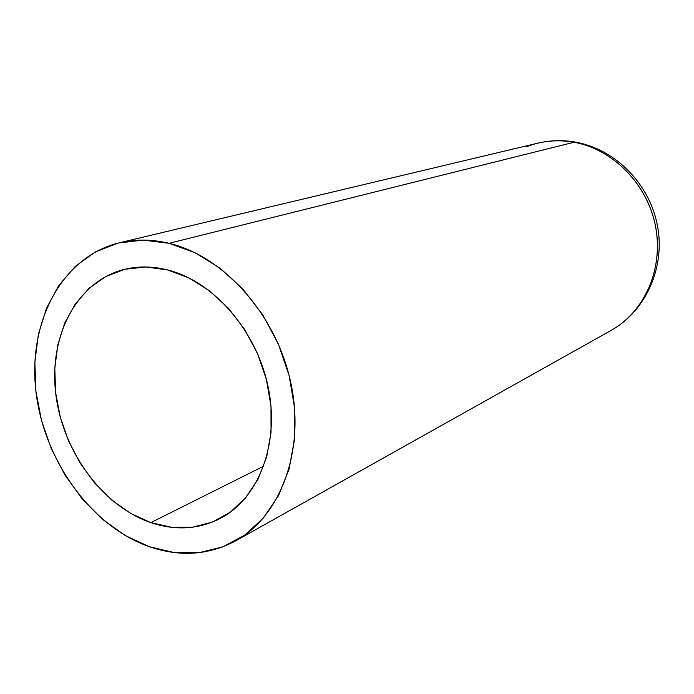 <?xml version="1.0" encoding="UTF-8"?>
<svg xmlns="http://www.w3.org/2000/svg" width="694" height="694" viewBox="0 0 694 694"><rect width="100%" height="100%" fill="white"/><g stroke="black" fill="none" stroke-linecap="round" stroke-linejoin="round"><path stroke-width="1.04" d="M526.711 146.66C541.762 140.83 557.542 139.364 574.051 142.253C561.767 140.058 549.752 140.344 537.997 143.12L119.29 242.805C135.2 239.031 151.795 239.204 169.084 243.308L574.051 142.253L576.766 142.357L574.051 142.253C610.729 148.88 643.702 180.258 653.965 219.408C664.262 258.55 650.764 300.797 622.05 323.135M576.714 142.339C616.636 150.051 649.853 184.76 657.513 225.914C665.277 267.008 646.34 310.678 611.128 330.405C644.596 311.832 663.759 268.691 655.587 226.53C647.528 184.37 613.045 149.236 574.051 142.253L169.084 243.308C223.989 256.277 276.099 314.573 290.699 382.247C305.507 449.929 281.009 515.868 235.682 540.843C208.686 555.209 179.893 557.161 149.279 546.699L125.12 535.464L102.547 519.355L82.308 499.021L65.036 475.19L51.278 448.688L41.458 420.408L35.915 391.251L34.865 362.199L38.396 334.213L46.463 308.283L58.895 285.347L75.334 266.314L95.312 251.991L118.162 243.082L143.068 240.089L169.084 243.308L195.17 252.798L220.206 268.3L243.082 289.277L262.766 314.876L278.337 344.024L289.094 375.437L294.551 407.699L294.516 439.38L289.06 469.109L278.52 495.646L263.46 517.941L244.609 535.195L222.826 546.863L199.048 552.667L174.22 552.554L149.279 546.699C90.81 526.139 43.418 459.671 35.836 390.566C28.012 321.522 62 256.65 119.29 242.805M167.349 269.862C213.379 281.191 256.52 330.457 268.153 386.992C279.96 443.535 258.862 498.309 220.345 518.409C198.605 529.418 175.443 530.823 150.85 522.634L263.737 466.142L150.85 522.634C102.356 506.03 62.503 451.109 55.746 393.602C48.771 336.13 76.427 282.111 123.22 269.688C137.282 266.028 151.995 266.08 167.349 269.862L145.749 266.982L124.998 269.246L105.896 276.455L89.127 288.21L75.264 303.955L64.742 323.031L57.862 344.692L54.8 368.124L55.615 392.509L60.231 416.999L68.472 440.768L80.053 463.019L94.592 482.989L111.63 499.984L130.593 513.378L150.85 522.634L171.704 527.345L192.403 527.232L212.156 522.183L230.174 512.267L245.711 497.754L258.064 479.12L266.652 457.051L271.042 432.405L270.99 406.198L266.427 379.549L257.535 353.619L244.696 329.529L228.482 308.318L209.623 290.881L188.942 277.912L167.349 269.862M220.345 518.409L220.787 518.175M537.997 143.12C550.333 140.231 562.817 139.884 575.43 142.105M611.128 330.405L236.194 540.557"/></g></svg>

